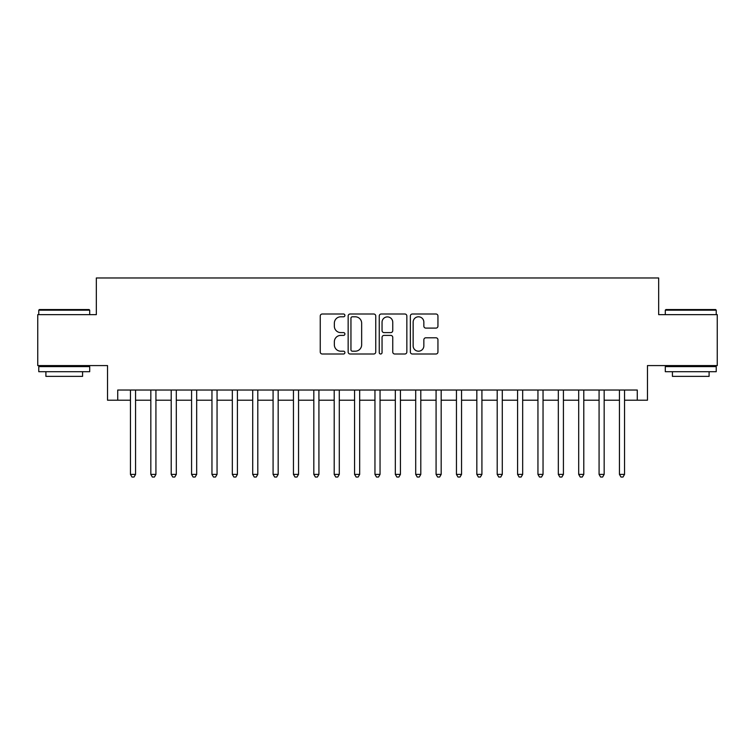 <?xml version="1.0" encoding="UTF-8"?>
<svg xmlns="http://www.w3.org/2000/svg" width="755" height="755" viewBox="0 0 755 755"><rect width="100%" height="100%" fill="white"/><g stroke="black" fill="none" stroke-linecap="round" stroke-linejoin="round"><path stroke-width="1.13" d="M344.903 315.401A1.397 1.397 0 0 0 343.497 314.005L322.253 314.005A2.001 2.001 0 0 0 320.252 315.996L320.252 352A2.001 2.001 0 0 0 322.253 354.001L343.497 354.001A1.397 1.397 0 0 0 344.903 352.594A1.397 1.397 0 0 0 343.497 351.198L340.75 351.198A6.399 6.399 0 0 1 334.352 344.799L334.352 341.798A6.399 6.399 0 0 1 340.75 335.399L343.497 335.399A1.397 1.397 0 0 0 344.903 334.003A1.397 1.397 0 0 0 343.497 332.596L340.75 332.596A6.399 6.399 0 0 1 334.352 326.198L334.352 323.197A6.399 6.399 0 0 1 340.75 316.798L343.497 316.798A1.397 1.397 0 0 0 344.903 315.401M435.946 328.104A2.001 2.001 0 0 0 437.947 326.103L437.947 315.996A2.001 2.001 0 0 0 435.946 314.005L412.353 314.005A2.001 2.001 0 0 0 410.352 315.996L410.352 352A2.001 2.001 0 0 0 412.353 354.001L435.946 354.001A2.001 2.001 0 0 0 437.947 352L437.947 339.797A2.001 2.001 0 0 0 435.946 337.796L425.848 337.796A2.001 2.001 0 0 0 423.848 339.797L423.848 345.847A5.351 5.351 0 0 1 418.496 351.198A5.351 5.351 0 0 1 413.145 345.847L413.145 322.149A5.351 5.351 0 0 1 418.496 316.798A5.351 5.351 0 0 1 423.848 322.149L423.848 326.103A2.001 2.001 0 0 0 425.848 328.104L435.946 328.104M117.723 400.216L117.723 390.033L637.277 390.033L637.277 400.216L647.469 400.216L647.469 365.58L717.25 365.58L717.25 314.646L658.671 314.646L658.671 277.972L96.329 277.972L96.329 314.646L37.75 314.646L37.75 365.58L107.531 365.58L107.531 400.216L130.455 400.216M375.754 315.996A2.001 2.001 0 0 0 373.753 314.005L350.15 314.005A2.001 2.001 0 0 0 348.149 315.996L348.149 352A2.001 2.001 0 0 0 350.15 354.001L373.753 354.001A2.001 2.001 0 0 0 375.754 352L375.754 315.996M381.247 314.005L404.85 314.005A2.001 2.001 0 0 1 406.851 315.996L406.851 352A2.001 2.001 0 0 1 404.85 354.001L394.752 354.001A2.001 2.001 0 0 1 392.751 352L392.751 337.4A2.001 2.001 0 0 0 390.75 335.399L384.05 335.399A2.001 2.001 0 0 0 382.049 337.4L382.049 352.594A1.397 1.397 0 0 1 380.652 354.001A1.397 1.397 0 0 1 379.246 352.594L379.246 315.996A2.001 2.001 0 0 1 381.247 314.005M135.551 400.216L150.83 400.216M155.926 400.216L171.206 400.216M176.302 400.216L191.581 400.216M196.678 400.216L211.957 400.216M217.053 400.216L232.332 400.216M237.419 400.216L252.708 400.216M257.795 400.216L273.084 400.216M278.17 400.216L293.45 400.216M298.546 400.216L313.825 400.216M318.921 400.216L334.201 400.216M339.297 400.216L354.576 400.216M359.673 400.216L374.952 400.216M380.048 400.216L395.327 400.216M400.424 400.216L415.703 400.216M420.799 400.216L436.079 400.216M441.175 400.216L456.454 400.216M461.55 400.216L476.83 400.216M481.916 400.216L497.205 400.216M502.292 400.216L517.581 400.216M522.668 400.216L537.947 400.216M543.043 400.216L558.322 400.216M563.419 400.216L578.698 400.216M583.794 400.216L599.074 400.216M604.17 400.216L619.449 400.216M624.545 400.216L637.277 400.216M352.349 316.798A1.397 1.397 0 0 0 350.952 318.204L350.952 349.801A1.397 1.397 0 0 0 352.349 351.198L355.246 351.198A6.399 6.399 0 0 0 361.654 344.799L361.654 323.197A6.399 6.399 0 0 0 355.246 316.798L352.349 316.798M392.751 322.253A5.351 5.351 0 0 0 387.4 316.902A5.351 5.351 0 0 0 382.049 322.253L382.049 330.596A2.001 2.001 0 0 0 384.05 332.596L390.75 332.596A2.001 2.001 0 0 0 392.751 330.596L392.751 322.253M135.551 390.033L135.551 474.385L130.455 474.385L130.455 390.033M135.551 474.385L134.022 477.028L131.983 477.028L130.455 474.385M39.383 309.55L89.09 309.55L89.703 310.163L38.769 310.163L39.383 309.55M64.241 371.696L38.769 371.696L38.769 366.6L89.703 366.6L89.703 371.696L64.241 371.696M82.578 371.696L82.578 376.377L45.904 376.377L45.904 371.696M665.91 309.55L715.617 309.55L716.231 310.163L665.297 310.163L665.91 309.55M690.759 371.696L665.297 371.696L665.297 366.6L716.231 366.6L716.231 371.696L690.759 371.696M709.096 371.696L709.096 376.377L672.422 376.377L672.422 371.696M155.926 390.033L155.926 474.385L150.83 474.385L150.83 390.033M155.926 474.385L154.397 477.028L152.359 477.028L150.83 474.385M176.302 390.033L176.302 474.385L171.206 474.385L171.206 390.033M176.302 474.385L174.773 477.028L172.735 477.028L171.206 474.385M196.678 390.033L196.678 474.385L191.581 474.385L191.581 390.033M196.678 474.385L195.149 477.028L193.11 477.028L191.581 474.385M217.053 390.033L217.053 474.385L211.957 474.385L211.957 390.033M217.053 474.385L215.524 477.028L213.486 477.028L211.957 474.385M237.419 390.033L237.419 474.385L232.332 474.385L232.332 390.033M237.419 474.385L235.9 477.028L233.861 477.028L232.332 474.385M257.795 390.033L257.795 474.385L252.708 474.385L252.708 390.033M257.795 474.385L256.266 477.028L254.237 477.028L252.708 474.385M278.17 390.033L278.17 474.385L273.084 474.385L273.084 390.033M278.17 474.385L276.641 477.028L274.603 477.028L273.084 474.385M298.546 390.033L298.546 474.385L293.45 474.385L293.45 390.033M298.546 474.385L297.017 477.028L294.978 477.028L293.45 474.385M318.921 390.033L318.921 474.385L313.825 474.385L313.825 390.033M318.921 474.385L317.393 477.028L315.354 477.028L313.825 474.385M339.297 390.033L339.297 474.385L334.201 474.385L334.201 390.033M339.297 474.385L337.768 477.028L335.73 477.028L334.201 474.385M359.673 390.033L359.673 474.385L354.576 474.385L354.576 390.033M359.673 474.385L358.144 477.028L356.105 477.028L354.576 474.385M380.048 390.033L380.048 474.385L374.952 474.385L374.952 390.033M380.048 474.385L378.519 477.028L376.481 477.028L374.952 474.385M400.424 390.033L400.424 474.385L395.327 474.385L395.327 390.033M400.424 474.385L398.895 477.028L396.856 477.028L395.327 474.385M420.799 390.033L420.799 474.385L415.703 474.385L415.703 390.033M420.799 474.385L419.27 477.028L417.232 477.028L415.703 474.385M441.175 390.033L441.175 474.385L436.079 474.385L436.079 390.033M441.175 474.385L439.646 477.028L437.607 477.028L436.079 474.385M461.55 390.033L461.55 474.385L456.454 474.385L456.454 390.033M461.55 474.385L460.022 477.028L457.983 477.028L456.454 474.385M481.916 390.033L481.916 474.385L476.83 474.385L476.83 390.033M481.916 474.385L480.397 477.028L478.359 477.028L476.83 474.385M502.292 390.033L502.292 474.385L497.205 474.385L497.205 390.033M502.292 474.385L500.763 477.028L498.734 477.028L497.205 474.385M522.668 390.033L522.668 474.385L517.581 474.385L517.581 390.033M522.668 474.385L521.139 477.028L519.1 477.028L517.581 474.385M543.043 390.033L543.043 474.385L537.947 474.385L537.947 390.033M543.043 474.385L541.514 477.028L539.476 477.028L537.947 474.385M563.419 390.033L563.419 474.385L558.322 474.385L558.322 390.033M563.419 474.385L561.89 477.028L559.851 477.028L558.322 474.385M583.794 390.033L583.794 474.385L578.698 474.385L578.698 390.033M583.794 474.385L582.265 477.028L580.227 477.028L578.698 474.385M604.17 390.033L604.17 474.385L599.074 474.385L599.074 390.033M604.17 474.385L602.641 477.028L600.602 477.028L599.074 474.385M624.545 390.033L624.545 474.385L619.449 474.385L619.449 390.033M624.545 474.385L623.017 477.028L620.978 477.028L619.449 474.385M38.769 314.646L38.769 310.163M50.387 366.6L50.387 365.58M78.095 366.6L78.095 365.58M89.703 314.646L89.703 310.163M665.297 314.646L665.297 310.163M676.905 366.6L676.905 365.58M704.613 366.6L704.613 365.58M716.231 314.646L716.231 310.163"/></g></svg>
